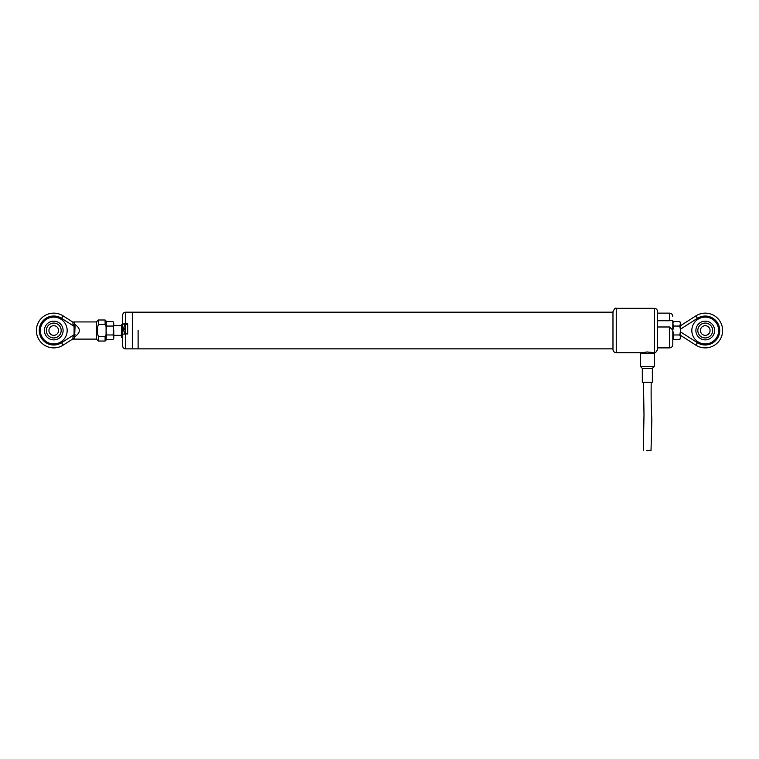 <?xml version="1.0" encoding="UTF-8"?>
<svg xmlns="http://www.w3.org/2000/svg" width="759" height="759" viewBox="0 0 759 759"><rect width="100%" height="100%" fill="white"/><g stroke="black" fill="none" stroke-linecap="round" stroke-linejoin="round"><path stroke-width="1.14" d="M138.11 330.516L138.11 348.855L138.11 330.516M122.673 325.715L121.516 325.715L121.516 337.565L122.673 337.565L122.673 315.08C122.844 313.315 123.802 312.347 125.567 312.177L125.567 323.742L122.673 324.036M113.793 325.696L121.516 325.696L121.516 324.843L122.673 324.843M125.567 323.742L127.692 323.742L127.692 333.932L125.567 333.932L125.567 348.855L132.322 348.855L132.322 312.177L132.322 348.855L612.978 348.855M125.567 348.855C123.802 348.685 122.844 347.717 122.673 345.962L122.673 334.216L125.567 333.932L125.188 324.615A7.723 7.723 0 0 0 124.21 326.332L124.21 326.332M679.846 326.057L680.538 330.516L680.538 323.827L679.846 321.598L680.538 322.793L679.846 326.057L673.508 326.057L672.816 330.516L672.816 320.678C672.673 320.146 671.582 320.165 669.533 320.734L657.56 320.734L657.56 311.598C657.37 309.606 656.279 308.515 654.286 308.315L616.251 308.315L616.251 352.717C614.259 352.527 613.168 351.426 612.978 349.434L612.978 311.598C614.448 308.714 615.549 307.613 616.251 308.315M650.577 352.195L653.129 352.717L647.332 351.948L641.545 352.717L616.251 352.717M657.56 311.598L657.56 349.434L657.56 347.888L669.533 347.888L669.533 326.987L657.56 326.987M672.816 330.469L672.816 320.678L672.256 320.241M669.533 326.987L672.816 330.099L672.816 344.605C672.616 346.607 671.525 347.698 669.533 347.888M612.978 312.129L612.978 349.434M123.783 330.753L123.783 330.753A7.723 7.723 0 0 0 125.188 333.894L125.188 324.615M123.793 330.753A7.704 7.704 0 0 1 123.726 330.355L124.22 329.719A7.173 5.161 90 0 1 124.248 328.4L123.726 328.163A7.704 7.704 0 0 1 124.22 326.351M123.793 329.719A7.685 7.362 90 0 1 123.84 328.324M106.763 326.057L106.07 330.516L106.763 334.975L113.1 334.975L113.793 323.827L113.1 326.057L106.763 326.057L106.07 323.827L106.763 321.598L113.1 321.598L113.793 323.827L113.1 321.598M113.1 326.057L113.793 330.516L113.793 338.239L113.1 339.434L106.763 339.434L106.07 337.205L106.763 334.975M113.1 334.975L113.793 337.205L113.1 339.434M640.387 353.296L654.286 353.296L654.286 366.445L640.387 366.445L640.387 353.296M652.351 368.381L652.351 382.251L642.313 382.251L642.313 368.381L652.351 368.381L654.286 366.445M646.801 450.685L651.023 450.466L646.801 450.685M695.88 330.516A9.364 9.364 0 0 0 705.244 339.88A9.364 9.364 0 0 0 714.608 330.516A9.364 9.364 0 0 0 705.244 321.161A9.364 9.364 0 0 0 695.88 330.516M680.538 325.696L695.889 315.877A17.372 17.372 0 0 1 718.384 341.882A17.372 17.372 0 0 1 695.889 345.155L680.538 335.345M691.829 330.516A13.415 13.415 0 0 0 711.951 342.138A13.415 13.415 0 0 0 711.951 318.903A13.415 13.415 0 0 0 691.829 330.516M704.997 337.945A7.429 7.429 0 0 0 711.8 327.025A7.429 7.429 0 0 0 698.944 326.588A7.429 7.429 0 0 0 704.997 337.945M705.083 335.345A4.829 4.829 0 0 0 709.504 328.249A4.829 4.829 0 0 0 701.145 327.964A4.829 4.829 0 0 0 705.083 335.345M105.103 324.586L105.103 319.994L106.07 320.962L106.07 326.541L105.103 324.586L98.347 324.586L98.347 319.994L96.421 321.93L96.421 339.112L74.6 339.112L74.6 336.863L72.959 336.806L74.088 334.71L74.088 326.332L72.959 324.235L72.921 322.148A1.926 1.831 122.6 0 0 74.6 322.271L72.551 321.911L63.111 315.877L72.921 322.148M72.959 324.235L74.6 324.178L75.056 326.332L74.6 336.863C80.9 332.632 80.9 328.4 74.6 324.178L74.6 322.271M98.347 336.455L98.347 341.038L105.103 341.038L105.103 336.455L98.347 336.455C97.029 332.442 97.029 328.486 98.347 324.586M106.07 326.541L106.07 340.07L105.103 341.038M106.07 334.501L105.103 336.455M44.392 330.516A9.364 9.364 0 0 0 58.434 338.628A9.364 9.364 0 0 0 58.434 322.414A9.364 9.364 0 0 0 44.392 330.516M40.341 330.516A13.415 13.415 0 0 0 60.464 342.138A13.415 13.415 0 0 0 60.464 318.903A13.415 13.415 0 0 0 40.341 330.516M74.6 338.77A1.926 1.831 57.4 0 0 72.921 338.893L63.111 345.155L72.551 339.121L74.6 339.112M63.111 315.877A17.372 17.372 0 0 0 40.616 341.882A17.372 17.372 0 0 0 63.111 345.155A17.372 17.372 0 0 1 40.616 319.15A17.372 17.372 0 0 1 63.111 315.877A17.372 17.372 0 0 0 40.616 341.882A17.372 17.372 0 0 0 63.111 345.155A17.372 17.372 0 0 1 40.616 319.15A17.372 17.372 0 0 1 63.111 315.877L61.555 318.315A14.478 14.478 0 0 0 42.808 339.994A14.478 14.478 0 0 0 61.555 342.717L74.088 334.71L75.056 334.71M72.921 338.893L72.959 336.806M75.056 326.332L74.088 326.332L61.555 318.315M53.756 337.945A7.429 7.429 0 0 0 60.189 326.806A7.429 7.429 0 0 0 47.324 326.806A7.429 7.429 0 0 0 53.756 337.945M53.756 335.345A4.829 4.829 0 0 0 58.585 330.516A4.829 4.829 0 0 0 53.756 325.696A4.829 4.829 0 0 0 48.927 330.516A4.829 4.829 0 0 0 53.756 335.345M672.816 330.516L673.508 334.975L679.846 334.975L680.538 330.516L680.538 338.239L679.846 339.434L673.508 339.434L672.816 337.205L673.508 339.434M679.846 321.598L673.508 321.598L672.816 323.827L673.508 326.057M673.508 334.975L672.996 338.334M679.846 334.975L680.538 337.205L679.846 339.434M680.349 338.334L680.538 337.205M122.673 327.101L121.516 327.101M127.692 324.169L122.673 324.169M653.129 353.296L653.129 352.717L654.286 352.717L654.286 308.315M669.533 320.734L669.533 313.144C671.525 313.344 672.616 314.435 672.816 316.427M680.538 331.911L697.445 342.717L695.889 345.155M697.445 342.717A14.478 14.478 0 0 0 716.192 321.048A14.478 14.478 0 0 0 697.445 318.315L695.889 315.877M697.445 318.315L680.538 329.131M63.111 345.155L61.555 342.717M125.567 312.177L612.978 312.177M113.793 335.345L121.516 335.345M122.673 326.588L121.516 326.588M669.533 313.144L657.56 313.144M654.286 352.717C654.998 353.419 656.089 352.328 657.56 349.434M641.545 353.296L641.545 352.717M127.692 324.435L125.558 324.435M106.07 338.239L106.763 339.434M106.07 322.793L106.763 321.598M642.313 368.381L640.387 366.445M643.471 382.251L644.002 414.822L643.3 450.419M651.194 382.251C651.042 397.925 651.08 405.344 651.839 419.528L651.023 450.466M96.421 321.93L74.6 321.93M98.347 319.994L105.103 319.994M96.421 339.112L98.347 341.038M672.816 322.793L673.508 321.598"/></g></svg>
